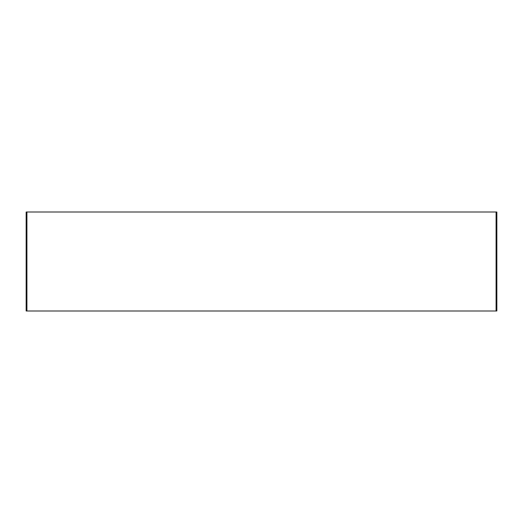 <?xml version="1.0" encoding="UTF-8"?>
<svg xmlns="http://www.w3.org/2000/svg" width="523" height="523" viewBox="0 0 523 523"><rect width="100%" height="100%" fill="white"/><g stroke="black" fill="none" stroke-linecap="round" stroke-linejoin="round"><path stroke-width="0.78" d="M26.15 212.005L26.15 310.995L496.85 310.995L496.85 212.005L26.15 212.005M26.915 212.005L26.915 310.995M496.085 212.005L496.085 310.995M496.85 212.005L496.85 310.995"/></g></svg>
